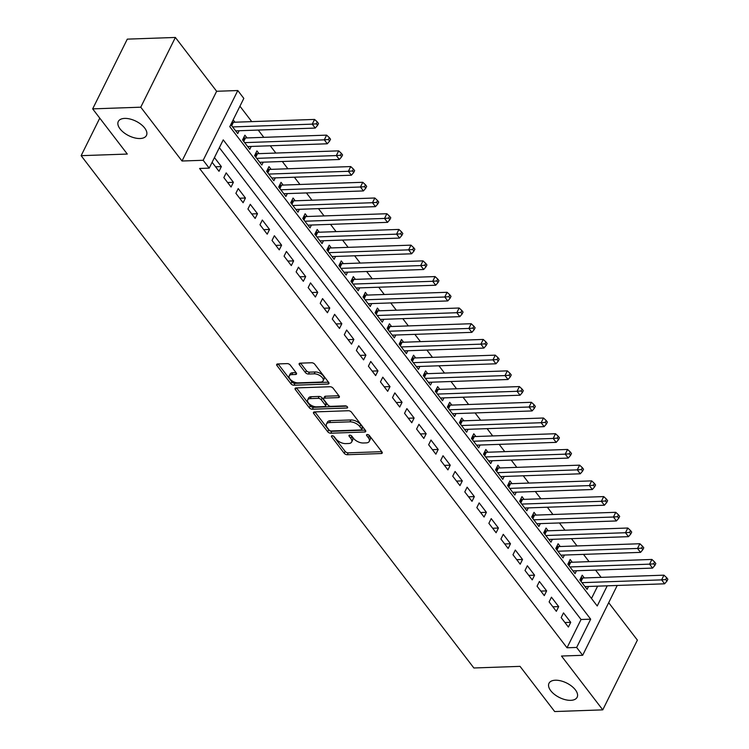 <?xml version="1.0" encoding="UTF-8"?>
<svg xmlns="http://www.w3.org/2000/svg" width="749" height="749" viewBox="0 0 749 749"><rect width="100%" height="100%" fill="white"/><g stroke="black" fill="none" stroke-linecap="round" stroke-linejoin="round"><path stroke-width="1.12" d="M332.125 435.731A1.685 0.871 -153.6 0 0 331.442 436.068A1.685 0.871 -153.6 0 0 331.629 436.864L344.194 453.248A2.406 1.245 -153.6 0 0 347.264 454.727L381.25 453.538A2.406 1.245 -153.6 0 0 382.224 453.07A2.406 1.245 -153.6 0 0 381.953 451.928L369.388 435.534A1.685 0.871 -153.6 0 0 367.244 434.504A1.685 0.871 -153.6 0 0 366.561 434.832A1.685 0.871 -153.6 0 0 366.748 435.628L368.377 437.753A7.715 3.97 -153.6 0 1 369.238 441.395A7.715 3.97 -153.6 0 1 366.111 442.902L363.284 442.996A7.715 3.97 -153.6 0 1 353.453 438.277L351.833 436.152A1.685 0.871 -153.6 0 0 349.68 435.122A1.685 0.871 -153.6 0 0 348.997 435.45A1.685 0.871 -153.6 0 0 349.184 436.246L350.813 438.371A7.715 3.97 -153.6 0 1 351.674 442.004A7.715 3.97 -153.6 0 1 348.557 443.511L345.72 443.614A7.715 3.97 -153.6 0 1 335.898 438.886L334.269 436.77A1.685 0.871 -153.6 0 0 332.125 435.731M140.082 138.518A15.71 8.089 -153.6 0 0 146.448 135.447A15.71 8.089 -153.6 0 0 140.943 124.325A15.71 8.089 -153.6 0 0 124.662 118.408A15.71 8.089 -153.6 0 0 118.305 121.478A15.71 8.089 -153.6 0 0 123.81 132.601A15.71 8.089 -153.6 0 0 140.082 138.518M570.775 700.334A15.71 8.089 -153.6 0 0 577.133 697.263A15.71 8.089 -153.6 0 0 571.627 686.14A15.71 8.089 -153.6 0 0 555.355 680.223A15.71 8.089 -153.6 0 0 548.989 683.294A15.71 8.089 -153.6 0 0 554.494 694.417A15.71 8.089 -153.6 0 0 570.775 700.334M290.275 365.091A2.406 1.245 -153.6 0 0 287.204 363.611L277.673 363.948A2.406 1.245 -153.6 0 0 276.699 364.417A2.406 1.245 -153.6 0 0 276.961 365.559L290.921 383.76A2.406 1.245 -153.6 0 0 293.992 385.239L327.978 384.04A2.406 1.245 -153.6 0 0 328.951 383.572A2.406 1.245 -153.6 0 0 328.68 382.439L314.73 364.239A2.406 1.245 -153.6 0 0 311.659 362.759L300.143 363.162A2.406 1.245 -153.6 0 0 299.16 363.63A2.406 1.245 -153.6 0 0 299.431 364.772L305.405 372.562A2.406 1.245 -153.6 0 0 308.476 374.032L314.187 373.835A6.441 3.324 -153.6 0 1 320.862 376.27A6.441 3.324 -153.6 0 1 323.128 380.829A6.441 3.324 -153.6 0 1 320.516 382.093L298.139 382.87A6.441 3.324 -153.6 0 1 291.464 380.445A6.441 3.324 -153.6 0 1 289.208 375.876A6.441 3.324 -153.6 0 1 291.81 374.622L295.546 374.491A2.406 1.245 -153.6 0 0 296.52 374.023A2.406 1.245 -153.6 0 0 296.248 372.88L290.275 365.091M92.67 108.877L127.293 39.135L175.378 37.45L140.756 107.191L92.67 108.877L127.302 154.06L81.135 155.67L473.874 667.986L520.04 666.367L554.681 711.55L602.767 709.865L561.507 656.04L582.666 655.3L576.646 647.445L567.021 647.782L199.58 168.469L209.205 168.132L203.176 160.277L237.798 90.535L243.818 98.391L229.784 126.665L597.225 605.978L607.233 585.812M140.756 107.191L182.016 161.016L203.176 160.277M314.449 411.922A2.406 1.245 -153.6 0 0 313.475 412.39A2.406 1.245 -153.6 0 0 313.737 413.532L327.697 431.733A2.406 1.245 -153.6 0 0 330.768 433.212L364.754 432.014A2.406 1.245 -153.6 0 0 365.727 431.546A2.406 1.245 -153.6 0 0 365.456 430.413L351.506 412.212A2.406 1.245 -153.6 0 0 348.435 410.733L314.449 411.922M309.309 407.746L295.349 389.546A2.406 1.245 -153.6 0 1 295.087 388.403A2.406 1.245 -153.6 0 1 296.061 387.935L330.047 386.746A2.406 1.245 -153.6 0 1 333.118 388.225L339.091 396.015A2.406 1.245 -153.6 0 1 339.363 397.148A2.406 1.245 -153.6 0 1 338.379 397.616L324.598 398.103A2.406 1.245 -153.6 0 0 323.624 398.571A2.406 1.245 -153.6 0 0 323.896 399.713L327.856 404.881A2.406 1.245 -153.6 0 0 330.927 406.351L345.28 405.855A1.685 0.871 -153.6 0 1 347.021 406.492A1.685 0.871 -153.6 0 1 347.611 407.681A1.685 0.871 -153.6 0 1 346.927 408.008L312.38 409.226A2.406 1.245 -153.6 0 1 309.309 407.746L310.245 405.864L296.492 387.916M602.767 709.865L637.39 640.123L608.74 602.767M234.952 122.218L233.154 119.877M247.001 137.928L244.886 135.176L242.554 139.894L249.782 149.323L251.205 146.448M259.042 153.648L256.935 150.895L254.594 155.605L261.822 165.033L263.255 162.159M271.091 169.358L268.985 166.606L266.644 171.324L273.872 180.752L275.295 177.878M283.141 185.078L281.034 182.325L278.694 187.035L285.921 196.463L287.344 193.588M295.19 200.788L293.074 198.036L290.743 202.754L297.971 212.182L299.394 209.308M307.23 216.508L305.124 213.755L302.783 218.465L310.011 227.893L311.444 225.018M319.28 232.218L317.173 229.475L314.833 234.184L322.061 243.612L323.484 240.738M331.33 247.938L329.223 245.185L326.882 249.894L334.11 259.323L335.533 256.448M343.379 263.648L341.263 260.905L338.932 265.614L346.16 275.042L347.583 272.168M355.419 279.368L353.313 276.615L350.972 281.324L358.2 290.762L359.632 287.888M367.469 295.078L365.362 292.335L363.022 297.044L370.249 306.472L371.673 303.598M379.518 310.798L377.412 308.045L375.071 312.754L382.299 322.192L383.722 319.317M391.568 326.508L389.452 323.765L387.121 328.474L394.349 337.902L395.772 335.028M403.608 342.227L401.501 339.475L399.161 344.184L406.389 353.622L407.821 350.747M415.658 357.938L413.551 355.195L411.21 359.904L418.438 369.332L419.861 366.458M427.707 373.657L425.601 370.905L423.26 375.614L430.488 385.052L431.911 382.177M439.757 389.368L437.641 386.624L435.3 391.334L442.537 400.762L443.96 397.888M451.797 405.087L449.69 402.335L447.35 407.053L454.577 416.481L456.01 413.607M463.846 420.798L461.74 418.054L459.399 422.764L466.627 432.192L468.05 429.317M475.896 436.517L473.789 433.765L471.449 438.483L478.677 447.911L480.1 445.037M487.945 452.237L485.829 449.484L483.489 454.194L490.726 463.622L492.149 460.747M499.986 467.947L497.879 465.195L495.538 469.913L502.766 479.341L504.199 476.467M512.035 483.667L509.929 480.914L507.588 485.624L514.816 495.052L516.239 492.177M524.085 499.377L521.978 496.624L519.637 501.343L526.865 510.771L528.288 507.897M536.134 515.097L534.018 512.344L531.678 517.053L538.915 526.481L540.338 523.607M548.174 530.807L546.068 528.054L543.727 532.773L550.955 542.201L552.388 539.327M560.224 546.527L558.117 543.774L555.777 548.483L563.005 557.911L564.428 555.037M572.273 562.237L570.167 559.484L567.826 564.203L575.054 573.631L576.477 570.757M561.16 617.616L568.388 627.044L570.729 622.325L563.501 612.897L561.16 617.616M549.111 601.896L556.338 611.324L558.679 606.615L551.451 597.187L549.111 601.896M537.061 586.186L544.289 595.614L546.63 590.895L539.402 581.467L537.061 586.186M525.012 570.466L532.249 579.895L534.58 575.185L527.352 565.757L525.012 570.466M512.971 554.756L520.199 564.184L522.54 559.466L515.312 550.038L512.971 554.756M500.922 539.037L508.15 548.465L510.49 543.755L503.262 534.327L500.922 539.037M488.872 523.326L496.1 532.754L498.441 528.036L491.213 518.608L488.872 523.326M476.832 507.607L484.06 517.035L486.391 512.325L479.163 502.897L476.832 507.607M464.783 491.896L472.01 501.324L474.351 496.606L467.123 487.178L464.783 491.896M452.733 476.177L459.961 485.605L462.302 480.895L455.074 471.467L452.733 476.177M440.684 460.457L447.911 469.895L450.252 465.176L443.024 455.748L440.684 460.457M428.643 444.747L435.871 454.175L438.202 449.466L430.975 440.038L428.643 444.747M416.594 429.027L423.822 438.465L426.162 433.746L418.934 424.318L416.594 429.027M404.544 413.317L411.772 422.745L414.113 418.036L406.885 408.608L404.544 413.317M392.495 397.597L399.723 407.035L402.063 402.316L394.835 392.888L392.495 397.597M380.455 381.887L387.682 391.315L390.014 386.606L382.786 377.178L380.455 381.887M368.405 366.167L375.633 375.595L377.973 370.886L370.746 361.458L368.405 366.167M356.355 350.457L363.583 359.885L365.924 355.176L358.696 345.748L356.355 350.457M344.306 334.737L351.534 344.166L353.874 339.456L346.647 330.028L344.306 334.737M332.266 319.027L339.494 328.455L341.825 323.746L334.597 314.318L332.266 319.027M320.216 303.308L327.444 312.736L329.785 308.026L322.557 298.598L320.216 303.308M308.167 287.597L315.395 297.025L317.735 292.316L310.507 282.879L308.167 287.597M296.117 271.878L303.345 281.306L305.686 276.596L298.458 267.168L296.117 271.878M284.077 256.167L291.305 265.595L293.636 260.886L286.408 251.449L284.077 256.167M272.027 240.448L279.255 249.876L281.596 245.166L274.368 235.738L272.027 240.448M259.978 224.737L267.206 234.165L269.546 229.456L262.319 220.019L259.978 224.737M247.928 209.018L255.156 218.446L257.497 213.737L250.269 204.308L247.928 209.018M235.888 193.308L243.116 202.736L245.447 198.017L238.219 188.589L235.888 193.308M223.839 177.588L231.067 187.016L233.407 182.307L226.179 172.879L223.839 177.588M567.021 647.782L581.055 619.507L219.354 147.675M212.107 162.29L219.017 171.306L221.358 166.587L214.448 157.571M601.129 577.367L595.549 570.083M589.079 561.647L583.499 554.372M577.03 545.937L571.45 538.653M564.98 530.217L559.409 522.942M552.94 514.507L547.36 507.223M540.89 498.787L535.31 491.513M528.841 483.077L523.261 475.793M516.801 467.357L511.221 460.083M504.751 451.647L499.171 444.363M492.702 435.927L487.122 428.653M480.652 420.217L475.072 412.933M468.612 404.497L463.032 397.223M456.562 388.787L450.982 381.503M444.513 373.068L438.933 365.793M432.463 357.357L426.883 350.073M420.423 341.638L414.843 334.363M408.374 325.918L402.793 318.643M396.324 310.208L390.744 302.933M384.274 294.488L378.694 287.213M372.234 278.778L366.654 271.503M360.185 263.058L354.605 255.784M348.135 247.348L342.555 240.073M336.086 231.628L330.506 224.354M324.045 215.918L318.465 208.643M311.996 200.198L306.416 192.924M299.946 184.488L294.366 177.213M287.897 168.768L282.317 161.494M275.857 153.058L270.277 145.783M263.807 137.339L258.227 130.064M251.758 121.628L239.942 106.208M591.485 598.488L597.618 586.149M584.323 577.956L582.207 575.204L579.866 579.913L587.104 589.341L588.527 586.467M239.156 130.729L237.733 133.603L230.814 124.587M99.767 118.136L81.135 155.67M182.016 161.016L216.639 91.275L175.378 37.45M216.639 91.275L237.798 90.535M617.213 585.465L582.666 655.3M576.646 647.445L590.68 619.17L223.239 139.857L209.205 168.132M581.055 619.507L590.68 619.17M570.729 622.325L564.933 622.531M558.679 606.615L552.884 606.821M546.63 590.895L540.834 591.101M534.58 575.185L528.785 575.391M522.54 559.466L516.744 559.672M510.49 543.755L504.695 543.961M498.441 528.036L492.645 528.242M486.391 512.325L480.596 512.531M474.351 496.606L468.556 496.812M462.302 480.895L456.506 481.092M450.252 465.176L444.457 465.382M438.202 449.466L432.407 449.662M426.162 433.746L420.367 433.952M414.113 418.036L408.317 418.232M402.063 402.316L396.268 402.522M390.014 386.606L384.218 386.802M377.973 370.886L372.178 371.092M365.924 355.176L360.129 355.372M353.874 339.456L348.079 339.662M341.825 323.746L336.029 323.942M329.785 308.026L323.989 308.232M317.735 292.316L311.94 292.513M305.686 276.596L299.89 276.802M293.636 260.886L287.841 261.083M281.596 245.166L275.801 245.372M269.546 229.456L263.751 229.653M257.497 213.737L251.701 213.942M245.447 198.017L239.652 198.223M233.407 182.307L227.612 182.513M221.358 166.587L215.562 166.793M351.674 442.004L352.61 440.122A7.715 3.97 -153.6 0 0 351.749 436.48L350.813 438.371M350.963 435.459L351.749 436.48M369.238 441.395L370.175 439.504A7.715 3.97 -153.6 0 0 369.304 435.871L368.377 437.753M368.517 434.841L369.304 435.871M333.399 436.068L345.13 451.366A2.406 1.245 -153.6 0 0 348.201 452.845L381.756 451.666M314.88 411.903L328.633 429.851A2.406 1.245 -153.6 0 0 331.704 431.321L365.259 430.151M329.036 429.945A1.685 0.871 -153.6 0 0 331.189 430.975L361.018 429.935A1.685 0.871 -153.6 0 0 361.701 429.598A1.685 0.871 -153.6 0 0 361.514 428.803L359.801 426.565A7.715 3.97 -153.6 0 0 349.97 421.846L329.579 422.558A7.715 3.97 -153.6 0 0 326.461 424.065A7.715 3.97 -153.6 0 0 327.322 427.707L329.036 429.945M361.701 429.598L362.638 427.716A1.685 0.871 -153.6 0 0 362.45 426.921L361.514 428.803M326.461 424.065L327.397 422.183A7.715 3.97 -153.6 0 1 330.515 420.676L350.906 419.955A7.715 3.97 -153.6 0 1 360.737 424.683L362.45 426.921M338.885 395.753L325.534 396.221A2.406 1.245 -153.6 0 0 324.56 396.689L323.624 398.571M346.525 406.173L313.316 407.334L312.38 409.226M310.292 398.599A6.441 3.324 -153.6 0 0 307.689 399.863A6.441 3.324 -153.6 0 0 309.946 404.423A6.441 3.324 -153.6 0 0 316.621 406.857L324.504 406.576A2.406 1.245 -153.6 0 0 325.478 406.108A2.406 1.245 -153.6 0 0 325.216 404.975L321.246 399.807A2.406 1.245 -153.6 0 0 318.175 398.328L310.292 398.599L311.228 396.717A6.441 3.324 -153.6 0 0 308.625 397.981L307.689 399.863M325.478 406.108L326.414 404.226A2.406 1.245 -153.6 0 0 326.143 403.084L325.216 404.975M311.228 396.717L319.111 396.446A2.406 1.245 -153.6 0 1 322.182 397.916L326.143 403.084M310.245 405.864A2.406 1.245 -153.6 0 0 313.316 407.334M289.208 375.876L290.144 373.994A6.441 3.324 -153.6 0 1 292.747 372.74L296.052 372.618M323.128 380.829L324.064 378.947A6.441 3.324 -153.6 0 0 321.798 374.378A6.441 3.324 -153.6 0 0 315.123 371.953L314.187 373.835M300.574 363.143L306.341 370.671A2.406 1.245 -153.6 0 0 309.412 372.15L315.123 371.953M278.104 363.93L291.857 381.878A2.406 1.245 -153.6 0 0 294.928 383.348L328.483 382.177M584.988 586.598L664.625 583.808L661.62 579.876L663.951 575.166L582.778 578.003A2.453 1.264 26.4 0 1 581.973 577.919L580.981 577.685M665.721 579.557L666.928 581.121L667.865 579.239L666.657 577.666L665.721 579.557L661.62 579.876L581.982 582.666M666.928 581.121L664.625 583.808M663.951 575.166L666.657 577.666M572.948 570.878L652.576 568.088L649.57 564.156L651.911 559.447L570.729 562.293A2.453 1.264 26.4 0 1 569.923 562.199L568.931 561.965M653.671 563.838L654.879 565.411L655.815 563.529L654.607 561.956L653.671 563.838L649.57 564.156L569.933 566.946M654.879 565.411L652.576 568.088M651.911 559.447L654.607 561.956M560.898 555.168L640.535 552.378L637.521 548.446L639.861 543.737L558.688 546.573A2.453 1.264 26.4 0 1 557.883 546.489L556.881 546.255M641.631 548.118L642.829 549.691L643.766 547.809L642.558 546.236L641.631 548.118L637.521 548.446L557.883 551.236M642.829 549.691L640.535 552.378M639.861 543.737L642.558 546.236M548.848 539.449L628.486 536.659L625.471 532.726L627.812 528.017L546.639 530.863A2.453 1.264 26.4 0 1 545.834 530.769L544.832 530.535M629.581 532.408L630.78 533.981L631.716 532.09L630.518 530.526L629.581 532.408L625.471 532.726L545.834 535.516M630.78 533.981L628.486 536.659M627.812 528.017L630.518 530.526M536.799 523.738L616.436 520.948L613.431 517.016L615.762 512.307L534.589 515.143A2.453 1.264 26.4 0 1 533.784 515.059L532.792 514.825M617.532 516.688L618.74 518.261L619.676 516.379L618.468 514.806L617.532 516.688L613.431 517.016L533.794 519.806M618.74 518.261L616.436 520.948M615.762 512.307L618.468 514.806M524.759 508.019L604.387 505.229L601.381 501.296L603.722 496.587L522.54 499.433A2.453 1.264 26.4 0 1 521.735 499.34L520.742 499.106M605.482 500.978L606.69 502.551L607.626 500.66L606.418 499.096L605.482 500.978L601.381 501.296L521.744 504.086M606.69 502.551L604.387 505.229M603.722 496.587L606.418 499.096M512.709 492.299L592.347 489.518L589.332 485.586L591.673 480.877L510.5 483.714A2.453 1.264 26.4 0 1 509.695 483.629L508.693 483.395M593.442 485.258L594.64 486.831L595.577 484.949L594.378 483.377L593.442 485.258L589.332 485.586L509.695 488.376M594.64 486.831L592.347 489.518M591.673 480.877L594.378 483.377M500.66 476.589L580.297 473.799L577.282 469.866L579.623 465.157L498.45 468.003A2.453 1.264 26.4 0 1 497.645 467.91L496.643 467.676M581.393 469.548L582.591 471.121L583.527 469.23L582.329 467.666L581.393 469.548L577.282 469.866L497.645 472.656M582.591 471.121L580.297 473.799M579.623 465.157L582.329 467.666M488.61 460.869L568.248 458.079L565.242 454.156L567.573 449.447L486.401 452.284A2.453 1.264 26.4 0 1 485.595 452.199L484.603 451.965M569.343 453.828L570.551 455.401L571.487 453.519L570.279 451.947L569.343 453.828L565.242 454.156L485.605 456.946M570.551 455.401L568.248 458.079M567.573 449.447L570.279 451.947M476.57 445.159L556.198 442.369L553.193 438.437L555.533 433.727L474.351 436.573A2.453 1.264 26.4 0 1 473.546 436.48L472.553 436.246M557.293 438.118L558.501 439.691L559.437 437.8L558.23 436.236L557.293 438.118L553.193 438.437L473.555 441.227M558.501 439.691L556.198 442.369M555.533 433.727L558.23 436.236M464.52 429.439L544.158 426.649L541.143 422.726L543.484 418.008L462.311 420.854A2.453 1.264 26.4 0 1 461.506 420.769L460.504 420.535M545.253 422.399L546.452 423.971L547.388 422.09L546.19 420.517L545.253 422.399L541.143 422.726L461.506 425.516M546.452 423.971L544.158 426.649M543.484 418.008L546.19 420.517M452.471 413.729L532.108 410.939L529.094 407.007L531.434 402.297L450.261 405.143A2.453 1.264 26.4 0 1 449.456 405.05L448.454 404.816M533.204 406.688L534.402 408.261L535.338 406.37L534.14 404.806L533.204 406.688L529.094 407.007L449.456 409.797M534.402 408.261L532.108 410.939M531.434 402.297L534.14 404.806M440.421 398.009L520.059 395.219L517.053 391.296L519.385 386.578L438.212 389.424A2.453 1.264 26.4 0 1 437.407 389.34L436.414 389.106M521.154 390.969L522.362 392.542L523.298 390.66L522.09 389.087L521.154 390.969L517.053 391.296L437.416 394.086M522.362 392.542L520.059 395.219M519.385 386.578L522.09 389.087M428.381 382.299L508.009 379.509L505.004 375.577L507.345 370.867L426.162 373.714A2.453 1.264 26.4 0 1 425.357 373.62L424.365 373.386M509.105 375.258L510.312 376.831L511.249 374.94L510.041 373.367L509.105 375.258L505.004 375.577L425.366 378.367M510.312 376.831L508.009 379.509M507.345 370.867L510.041 373.367M416.332 366.579L495.969 363.789L492.954 359.866L495.295 355.148L414.122 357.994A2.453 1.264 26.4 0 1 413.317 357.91L412.315 357.676M497.064 359.539L498.263 361.112L499.199 359.23L498.001 357.657L497.064 359.539L492.954 359.866L413.317 362.656M498.263 361.112L495.969 363.789M495.295 355.148L498.001 357.657M404.282 350.869L483.92 348.079L480.905 344.147L483.245 339.437L402.073 342.284A2.453 1.264 26.4 0 1 401.267 342.19L400.275 341.956M485.015 343.828L486.223 345.401L487.15 343.51L485.951 341.937L485.015 343.828L480.905 344.147L401.267 346.937M486.223 345.401L483.92 348.079M483.245 339.437L485.951 341.937M392.233 335.149L471.87 332.359L468.865 328.437L471.196 323.718L390.023 326.564A2.453 1.264 26.4 0 1 389.218 326.48L388.225 326.246M472.965 328.109L474.173 329.682L475.109 327.8L473.902 326.227L472.965 328.109L468.865 328.437L389.227 331.227M474.173 329.682L471.87 332.359M471.196 323.718L473.902 326.227M380.192 319.439L459.82 316.649L456.815 312.717L459.156 308.008L377.973 310.854A2.453 1.264 26.4 0 1 377.168 310.76L376.176 310.526M460.916 312.399L462.124 313.971L463.06 312.08L461.852 310.507L460.916 312.399L456.815 312.717L377.178 315.507M462.124 313.971L459.82 316.649M459.156 308.008L461.852 310.507M368.143 303.719L447.78 300.929L444.766 297.007L447.106 292.288L365.933 295.134A2.453 1.264 26.4 0 1 365.128 295.05L364.126 294.816M448.876 296.679L450.074 298.252L451.01 296.37L449.812 294.797L448.876 296.679L444.766 297.007L365.128 299.797M450.074 298.252L447.78 300.929M447.106 292.288L449.812 294.797M356.093 288.009L435.731 285.219L432.716 281.287L435.057 276.578L353.884 279.424A2.453 1.264 26.4 0 1 353.079 279.33L352.086 279.096M436.826 280.969L438.034 282.542L438.961 280.65L437.762 279.077L436.826 280.969L432.716 281.287L353.079 284.077M438.034 282.542L435.731 285.219M435.057 276.578L437.762 279.077M344.044 272.29L423.681 269.5L420.676 265.577L423.007 260.858L341.834 263.704A2.453 1.264 26.4 0 1 341.029 263.62L340.037 263.386M424.777 265.249L425.984 266.822L426.921 264.94L425.713 263.367L424.777 265.249L420.676 265.577L341.038 268.367M425.984 266.822L423.681 269.5M423.007 260.858L425.713 263.367M332.004 256.579L411.632 253.789L408.626 249.857L410.967 245.148L329.785 247.994A2.453 1.264 26.4 0 1 328.98 247.9L327.987 247.666M412.727 249.539L413.935 251.112L414.871 249.22L413.663 247.647L412.727 249.539L408.626 249.857L328.989 252.647M413.935 251.112L411.632 253.789M410.967 245.148L413.663 247.647M319.954 240.86L399.591 238.07L396.577 234.147L398.917 229.428L317.745 232.274A2.453 1.264 26.4 0 1 316.939 232.19L315.938 231.956M400.687 233.819L401.885 235.392L402.822 233.51L401.623 231.937L400.687 233.819L396.577 234.147L316.939 236.937M401.885 235.392L399.591 238.07M398.917 229.428L401.623 231.937M307.905 225.149L387.542 222.359L384.527 218.427L386.868 213.718L305.695 216.564A2.453 1.264 26.4 0 1 304.89 216.47L303.897 216.236M388.637 218.109L389.845 219.672L390.772 217.79L389.574 216.218L388.637 218.109L384.527 218.427L304.89 221.217M389.845 219.672L387.542 222.359M386.868 213.718L389.574 216.218M295.855 209.43L375.492 206.64L372.487 202.717L374.818 197.998L293.645 200.844A2.453 1.264 26.4 0 1 292.84 200.76L291.848 200.526M376.588 202.389L377.796 203.962L378.732 202.08L377.524 200.507L376.588 202.389L372.487 202.717L292.85 205.507M377.796 203.962L375.492 206.64M374.818 197.998L377.524 200.507M283.815 193.719L363.443 190.929L360.438 186.997L362.778 182.288L281.596 185.125A2.453 1.264 26.4 0 1 280.791 185.04L279.798 184.806M364.538 186.679L365.746 188.242L366.682 186.361L365.475 184.788L364.538 186.679L360.438 186.997L280.8 189.787M365.746 188.242L363.443 190.929M362.778 182.288L365.475 184.788M271.765 178L351.403 175.21L348.388 171.287L350.729 166.568L269.556 169.414A2.453 1.264 26.4 0 1 268.751 169.33L267.749 169.096M352.498 170.959L353.697 172.532L354.633 170.65L353.434 169.077L352.498 170.959L348.388 171.287L268.751 174.077M353.697 172.532L351.403 175.21M350.729 166.568L353.434 169.077M259.716 162.29L339.353 159.5L336.338 155.567L338.679 150.858L257.506 153.695A2.453 1.264 26.4 0 1 256.701 153.611L255.709 153.376M340.449 155.249L341.656 156.813L342.583 154.931L341.385 153.358L340.449 155.249L336.338 155.567L256.701 158.357M341.656 156.813L339.353 159.5M338.679 150.858L341.385 153.358M247.666 146.57L327.304 143.78L324.298 139.848L326.63 135.138L245.457 137.985A2.453 1.264 26.4 0 1 244.651 137.891L243.659 137.666M328.399 139.529L329.607 141.102L330.543 139.22L329.335 137.647L328.399 139.529L324.298 139.848L244.661 142.638M329.607 141.102L327.304 143.78M326.63 135.138L329.335 137.647M235.626 130.86L315.254 128.07L312.249 124.137L314.589 119.428L233.407 122.265A2.453 1.264 26.4 0 1 232.602 122.181L232.078 122.059M316.35 123.819L317.557 125.383L318.494 123.501L317.286 121.928L316.35 123.819L312.249 124.137L232.611 126.927M317.557 125.383L315.254 128.07M314.589 119.428L317.286 121.928M332.191 435.731L331.629 436.864M367.31 434.504L366.748 435.628M349.746 435.122L349.184 436.246M382.009 452.003L381.25 453.538M348.201 452.845L347.264 454.727M345.13 451.366L344.194 453.248M365.512 430.488L364.754 432.014M331.704 431.321L330.768 433.212M328.633 429.851L327.697 431.733M314.543 411.922L313.737 413.532M360.737 424.683L359.801 426.565M350.906 419.955L349.97 421.846M330.515 420.676L329.579 422.558M296.155 387.935L295.349 389.546M339.147 396.09L338.379 397.616M325.534 396.221L324.598 398.103M347.461 406.941L346.927 408.008M322.182 397.916L321.246 399.807M319.111 396.446L318.175 398.328M296.304 372.955L295.546 374.491M292.747 372.74L291.81 374.622M309.412 372.15L308.476 374.032M306.341 370.671L305.405 372.562M300.237 363.162L299.431 364.772M328.736 382.514L327.978 384.04M294.928 383.348L293.992 385.239M291.857 381.878L290.921 383.76M277.767 363.948L276.961 365.559M582.778 578.003L581.065 581.467M581.973 577.919L580.55 580.793M570.729 562.293L569.015 565.757M569.923 562.199L568.5 565.083M558.688 546.573L556.966 550.038M557.883 546.489L556.451 549.363M546.639 530.863L544.916 534.327M545.834 530.769L544.401 533.653M534.589 515.143L532.876 518.608M533.784 515.059L532.361 517.934M522.54 499.433L520.827 502.897M521.735 499.34L520.312 502.223M510.5 483.714L508.777 487.178M509.695 483.629L508.262 486.504M498.45 468.003L496.727 471.458M497.645 467.91L496.213 470.793M486.401 452.284L484.687 455.748M485.595 452.199L484.172 455.074M474.351 436.573L472.638 440.028M473.546 436.48L472.123 439.363M462.311 420.854L460.588 424.318M461.506 420.769L460.073 423.644M450.261 405.143L448.539 408.598M449.456 405.05L448.024 407.933M438.212 389.424L436.498 392.888M437.407 389.34L435.984 392.214M426.162 373.714L424.449 377.168M425.357 373.62L423.934 376.504M414.122 357.994L412.399 361.458M413.317 357.91L411.884 360.784M402.073 342.284L400.35 345.738M401.267 342.19L399.835 345.074M390.023 326.564L388.31 330.028M389.218 326.48L387.795 329.354M377.973 310.854L376.26 314.308M377.168 310.76L375.745 313.634M365.933 295.134L364.211 298.598M365.128 295.05L363.696 297.924M353.884 279.424L352.161 282.879M353.079 279.33L351.646 282.204M341.834 263.704L340.121 267.168M341.029 263.62L339.606 266.494M329.785 247.994L328.071 251.449M328.98 247.9L327.556 250.775M317.745 232.274L316.022 235.738M316.939 232.19L315.507 235.064M305.695 216.564L303.972 220.019M304.89 216.47L303.457 219.345M293.645 200.844L291.932 204.308M292.84 200.76L291.417 203.634M281.596 185.125L279.883 188.589M280.791 185.04L279.368 187.915M269.556 169.414L267.833 172.879M268.751 169.33L267.318 172.204M257.506 153.695L255.784 157.159M256.701 153.611L255.269 156.485M245.457 137.985L243.743 141.449M244.651 137.891L243.228 140.775M233.407 122.265L231.694 125.729M232.602 122.181L231.179 125.055"/></g></svg>
